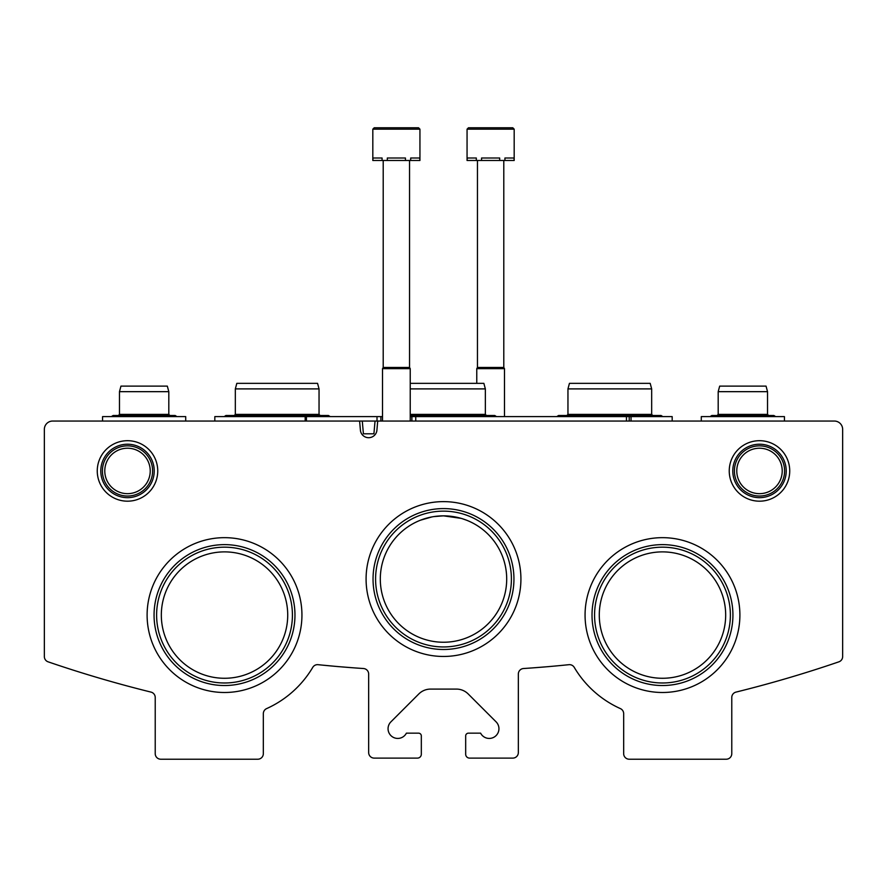 <?xml version="1.0" encoding="UTF-8"?>
<svg xmlns="http://www.w3.org/2000/svg" width="887" height="887" viewBox="0 0 887 887"><rect width="100%" height="100%" fill="white"/><g stroke="black" fill="none" stroke-linecap="round" stroke-linejoin="round"><path stroke-width="1.33" d="M150.236 470.942A22.729 22.729 0 0 0 116.142 451.261A22.729 22.729 0 0 0 116.142 490.622A22.729 22.729 0 0 0 150.236 470.942M782.223 470.942A22.729 22.729 0 0 0 748.129 451.261A22.729 22.729 0 0 0 748.129 490.622A22.729 22.729 0 0 0 782.223 470.942M506.699 579.045A63.199 63.199 0 0 0 411.901 524.317A63.199 63.199 0 0 0 411.901 633.773A63.199 63.199 0 0 0 506.699 579.045M429.907 517.321L420.46 520.192L431.902 516.921M453.124 516.578L443.489 515.846L433.865 516.589L441.626 515.879M443.5 515.846L461.14 518.363M466.529 520.192L462.105 518.64M287.721 615.079A63.199 63.199 0 0 0 192.922 560.351A63.199 63.199 0 0 0 192.922 669.807A63.199 63.199 0 0 0 287.721 615.079M725.677 615.079A63.199 63.199 0 0 0 630.879 560.351A63.199 63.199 0 0 0 630.879 669.807A63.199 63.199 0 0 0 725.677 615.079M52.666 421.048A8.316 8.316 0 0 0 44.35 429.363L44.35 656.58A5.544 5.544 0 0 0 48.098 661.824A1219.625 1219.625 0 0 0 151.012 692.104A5.544 5.544 0 0 1 155.225 697.492L155.225 753.673A5.544 5.544 0 0 0 160.769 759.217L257.784 759.217A5.544 5.544 0 0 0 263.328 753.673L263.328 713.669A5.544 5.544 0 0 1 266.599 708.613A102.559 102.559 0 0 0 312.745 667.379A5.544 5.544 0 0 1 318.089 664.685A1219.625 1219.625 0 0 0 363.482 668.521A5.544 5.544 0 0 1 368.659 674.053L368.659 752.564A5.544 5.544 0 0 0 374.203 758.108L417.444 758.108A3.881 3.881 0 0 0 421.325 754.227L421.325 735.933A2.772 2.772 0 0 0 418.553 733.161L406.39 733.161A9.702 9.702 0 0 1 392.043 736.565A9.702 9.702 0 0 1 390.901 721.863L418.808 693.956A16.631 16.631 0 0 1 430.572 689.088L456.428 689.088A16.631 16.631 0 0 1 468.192 693.956L496.099 721.863A9.702 9.702 0 0 1 494.957 736.565A9.702 9.702 0 0 1 480.61 733.161L468.447 733.161A2.772 2.772 0 0 0 465.675 735.933L465.675 754.227A3.881 3.881 0 0 0 469.556 758.108L512.797 758.108A5.544 5.544 0 0 0 518.341 752.564L518.341 674.053A5.544 5.544 0 0 1 523.518 668.521A1219.625 1219.625 0 0 0 568.911 664.685A5.544 5.544 0 0 1 574.255 667.379A102.559 102.559 0 0 0 620.401 708.613A5.544 5.544 0 0 1 623.672 713.669L623.672 753.673A5.544 5.544 0 0 0 629.216 759.217L726.231 759.217A5.544 5.544 0 0 0 731.775 753.673L731.775 697.492A5.544 5.544 0 0 1 735.988 692.104A1219.625 1219.625 0 0 0 838.902 661.824A5.544 5.544 0 0 0 842.65 656.58L842.65 429.363A8.316 8.316 0 0 0 834.334 421.048L378.716 421.048A1.109 1.109 0 0 0 377.618 422.057L376.853 430.805A8.316 8.316 0 0 1 360.466 430.805L359.701 422.057A1.109 1.109 0 0 0 358.603 421.048L52.666 421.048M338.224 666.603L355.632 667.989L338.224 666.603M338.169 666.603L320.706 664.962M548.831 666.603L531.368 667.989L548.831 666.603M157.742 470.942A30.236 30.236 0 0 0 112.383 444.753A30.236 30.236 0 0 0 112.383 497.13A30.236 30.236 0 0 0 157.742 470.942M789.729 470.942A30.236 30.236 0 0 0 744.37 444.753A30.236 30.236 0 0 0 744.37 497.13A30.236 30.236 0 0 0 789.729 470.942M366.087 579.045A77.413 77.413 0 0 1 482.206 511.999A77.413 77.413 0 0 1 482.206 646.091A77.413 77.413 0 0 1 366.087 579.045M147.109 615.079A77.413 77.413 0 0 1 263.228 548.033A77.413 77.413 0 0 1 263.228 682.125A77.413 77.413 0 0 1 147.109 615.079M585.065 615.079A77.413 77.413 0 0 1 701.185 548.033A77.413 77.413 0 0 1 701.185 682.125A77.413 77.413 0 0 1 585.065 615.079M594.567 615.079A67.911 67.911 0 0 1 696.428 556.271A67.911 67.911 0 0 1 696.428 673.887A67.911 67.911 0 0 1 594.567 615.079M592.017 615.079A70.461 70.461 0 0 1 697.703 554.065A70.461 70.461 0 0 1 697.703 676.094A70.461 70.461 0 0 1 592.017 615.079M156.611 615.079A67.911 67.911 0 0 1 258.472 556.271A67.911 67.911 0 0 1 258.472 673.887A67.911 67.911 0 0 1 156.611 615.079M154.061 615.079A70.461 70.461 0 0 1 259.747 554.065A70.461 70.461 0 0 1 259.747 676.094A70.461 70.461 0 0 1 154.061 615.079M375.589 579.045A67.911 67.911 0 0 1 477.45 520.237A67.911 67.911 0 0 1 477.45 637.853A67.911 67.911 0 0 1 375.589 579.045M373.039 579.045A70.461 70.461 0 0 1 478.725 518.03A70.461 70.461 0 0 1 478.725 640.059A70.461 70.461 0 0 1 373.039 579.045M784.596 470.942A25.102 25.102 0 0 0 746.943 449.21A25.102 25.102 0 0 0 746.943 492.673A25.102 25.102 0 0 0 784.596 470.942M786.215 470.942A26.721 26.721 0 0 0 746.133 447.802A26.721 26.721 0 0 0 746.133 494.081A26.721 26.721 0 0 0 786.215 470.942M152.608 470.942A25.102 25.102 0 0 0 114.955 449.21A25.102 25.102 0 0 0 114.955 492.673A25.102 25.102 0 0 0 152.608 470.942M154.227 470.942A26.721 26.721 0 0 0 114.146 447.802A26.721 26.721 0 0 0 114.146 494.081A26.721 26.721 0 0 0 154.227 470.942M411.878 421.048L411.878 416.613L672.18 416.613L672.18 421.048M629.216 416.613L629.216 421.048M411.867 421.048L411.867 416.613L410.237 416.613M382.519 416.613L380.878 416.613L380.878 421.048M377.008 421.048L380.889 421.048L380.889 416.613L377.008 416.613L377.008 421.048L355.632 421.048M377.008 416.613L306.425 416.613L306.425 421.048L320.706 421.048M306.425 416.613L305.183 416.613L305.183 421.048M214.82 421.048L214.82 416.613L305.183 416.613M375.035 421.048L373.915 433.798L363.404 433.798L362.284 421.048M410.237 383.35L483.87 383.35L485.355 388.894L485.355 414.395L410.237 414.395M485.355 388.894L410.237 388.894M319.043 388.894L235.332 388.894L236.818 383.35L317.557 383.35L319.043 388.894L319.043 414.395L235.332 414.395L234.223 415.504M651.668 388.894L567.957 388.894L569.443 383.35L650.182 383.35L651.668 388.894L651.668 414.395L567.957 414.395L566.848 415.504L558.533 415.504L556.781 416.613L558.533 415.504L661.092 415.504L662.844 416.613L661.092 415.504M419.939 129.169L418.553 127.783L374.203 127.783L372.817 129.169L419.939 129.169L419.939 160.492L419.739 157.997L410.681 157.997L410.681 160.492L405.437 160.492L405.437 157.997L387.32 157.997L387.32 160.492L382.075 160.492L382.075 157.997L373.017 157.997L372.817 160.492L372.817 129.169L374.203 127.783L410.237 127.783M419.739 160.492L410.681 160.492M405.437 160.492L387.32 160.492M382.075 160.492L373.017 160.492M409.55 160.492L409.55 367.462L410.237 368.659L382.519 368.659L382.519 421.048M409.55 367.462L383.206 367.462L382.519 368.659M374.203 127.783L372.817 129.169L374.203 127.783L372.817 129.169L374.203 127.783L382.519 127.783M514.183 129.169L512.797 127.783L468.447 127.783L467.061 129.169L514.183 129.169L514.183 160.492L513.983 157.997L504.925 157.997L504.925 160.492L499.68 160.492L499.68 157.997L481.563 157.997L481.563 160.492L476.319 160.492L476.319 157.997L467.261 157.997L467.061 160.492L467.061 129.169L468.447 127.783L504.481 127.783M513.983 160.492L504.925 160.492M499.68 160.492L481.563 160.492M476.319 160.492L467.261 160.492M503.794 160.492L503.794 367.462L504.481 368.659L476.762 368.659L476.762 383.35M503.794 367.462L477.45 367.462L476.762 368.659M784.441 421.048L784.441 416.613L701.284 416.613L701.284 421.048M767.532 391.666L718.193 391.666L719.679 386.122L766.046 386.122L767.532 391.666L767.532 414.395L718.193 414.395L717.084 415.504L711.817 415.504L713.569 416.613M185.716 421.048L185.716 416.613L102.559 416.613L102.559 421.048M168.807 391.666L119.468 391.666L120.954 386.122L167.321 386.122L168.807 391.666L168.807 414.395L119.468 414.395L118.359 415.504M631.045 416.613L631.045 421.048M626.444 416.613L626.444 421.048M415.748 416.613L415.748 421.048M496.532 416.613L494.78 415.504L410.237 415.504M485.355 414.395L486.464 415.504M328.467 415.504L330.219 416.613L328.467 415.504L330.219 416.613L328.467 415.504L330.219 416.613L328.467 415.504L225.908 415.504L224.156 416.613L225.908 415.504M319.043 414.395L320.152 415.504M235.332 388.894L235.332 414.395M651.668 414.395L652.777 415.504M567.957 388.894L567.957 414.395M556.781 416.613L558.533 415.504L556.781 416.613M410.237 368.659L410.237 421.048M383.206 160.492L383.206 367.462M504.481 368.659L504.481 416.613M477.45 160.492L477.45 367.462M467.061 129.169L468.447 127.783L467.061 129.169M772.156 416.613L773.907 415.504L711.817 415.504L710.066 416.613L711.817 415.504M775.659 416.613L773.907 415.504L775.659 416.613M767.532 414.395L768.641 415.504M718.193 391.666L718.193 414.395M173.431 416.613L175.182 415.504L113.092 415.504L114.844 416.613M176.934 416.613L175.182 415.504L176.934 416.613M111.341 416.613L113.092 415.504L111.341 416.613M168.807 414.395L169.916 415.504M119.468 391.666L119.468 414.395"/></g></svg>
